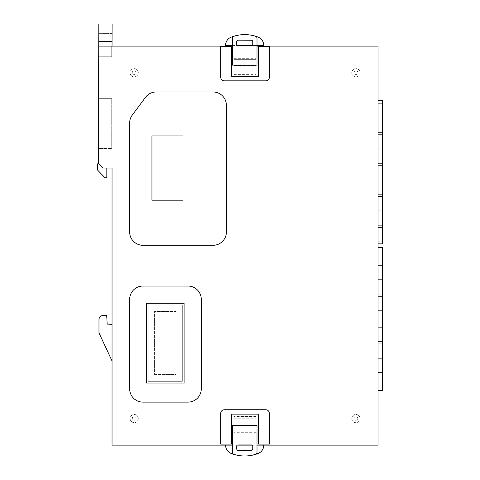 <?xml version="1.0" encoding="UTF-8"?>
<svg xmlns="http://www.w3.org/2000/svg" width="480" height="480" viewBox="0 0 480 480"><rect width="100%" height="100%" fill="white"/><g stroke="black" fill="none" stroke-linecap="round" stroke-linejoin="round"><path stroke-width="0.36" stroke-dasharray="2.4 1.8" d="M360.018 72.738A4.134 4.134 0 0 0 355.884 68.604A4.134 4.134 0 0 0 351.75 72.738A4.134 4.134 0 0 0 355.884 76.872A4.134 4.134 0 0 0 360.018 72.738A4.134 4.134 0 0 0 355.884 68.604A4.134 4.134 0 0 0 351.75 72.738A4.134 4.134 0 0 0 355.884 76.872A4.134 4.134 0 0 0 360.018 72.738A4.134 4.134 0 0 1 355.884 76.872A4.134 4.134 0 0 1 351.75 72.738M138.288 418.548A4.08 4.08 0 0 0 134.208 414.468A4.08 4.08 0 0 0 130.134 418.548A4.08 4.08 0 0 0 134.208 422.628A4.08 4.08 0 0 0 138.288 418.548A4.08 4.08 0 0 0 134.208 414.468A4.08 4.08 0 0 0 130.134 418.548A4.08 4.08 0 0 0 134.208 422.628A4.08 4.08 0 0 0 138.288 418.548A4.08 4.08 0 0 1 134.208 422.628A4.08 4.08 0 0 1 130.134 418.548M359.994 418.548A4.11 4.11 0 0 0 355.884 414.438A4.11 4.11 0 0 0 351.774 418.548A4.11 4.11 0 0 0 355.884 422.658A4.11 4.11 0 0 0 359.994 418.548A4.11 4.11 0 0 0 355.884 414.438A4.11 4.11 0 0 0 351.774 418.548A4.11 4.11 0 0 0 355.884 422.658A4.11 4.11 0 0 0 359.994 418.548A4.11 4.11 0 0 1 355.884 422.658A4.11 4.11 0 0 1 351.774 418.548M138.318 72.738A4.11 4.11 0 0 0 134.208 68.628A4.11 4.11 0 0 0 130.104 72.738A4.11 4.11 0 0 0 134.208 76.842A4.11 4.11 0 0 0 138.318 72.738A4.11 4.11 0 0 0 134.208 68.628A4.11 4.11 0 0 0 130.104 72.738A4.11 4.11 0 0 0 134.208 76.842A4.11 4.11 0 0 0 138.318 72.738A4.11 4.11 0 0 1 134.208 76.842A4.11 4.11 0 0 1 130.104 72.738M225.594 445.146A8.724 8.724 0 0 0 231.108 453.408A36.942 36.942 0 0 0 258.306 453.408A8.868 8.868 0 0 0 263.772 445.146L225.594 445.146L232.41 445.146L232.41 452.214A2.124 2.124 0 0 0 233.952 454.326A35.352 35.352 0 0 0 255.462 454.326A2.118 2.118 0 0 0 257.004 452.214L257.004 445.146L263.772 445.146M257.004 45.45L257.004 38.388A2.118 2.118 0 0 0 255.462 36.276A35.352 35.352 0 0 0 233.952 36.276A2.124 2.124 0 0 0 232.41 38.388L232.41 46.134L257.004 46.134L257.004 45.45L252.144 45.45A1.308 1.308 0 0 0 252.762 44.316L252.762 41.502A1.488 1.488 0 0 0 251.358 40.248L237.978 40.17A1.668 1.668 0 0 0 236.724 41.58L236.646 44.316A1.332 1.332 0 0 0 237.288 45.45L232.41 45.45M237.288 45.45A1.332 1.332 0 0 0 237.978 45.648L251.436 45.648A1.308 1.308 0 0 0 252.144 45.45M252.762 446.262A1.308 1.308 0 0 1 252.762 446.286L252.762 449.1A1.488 1.488 0 0 1 251.358 450.354L237.978 450.432A1.668 1.668 0 0 1 236.724 449.022L236.646 446.286A1.332 1.332 0 0 1 237.288 445.146L252.144 445.146A1.308 1.308 0 0 1 252.762 446.262M231.108 37.194A8.724 8.724 0 0 0 225.594 45.45L263.772 45.45A8.868 8.868 0 0 0 258.306 37.194A36.942 36.942 0 0 0 231.108 37.194M256.128 416.52L233.964 416.52L233.964 430.962L256.128 430.962L256.128 432.294L256.128 430.962L233.964 430.962L233.964 425.082L256.128 425.082L256.128 416.214L233.964 416.214L233.964 425.082L256.128 425.082L256.128 430.962L256.128 416.214M378.054 46.134L378.054 445.146L112.044 445.146L112.044 168.054L103.176 168.054L106.824 168.054L103.176 168.054L98.4 163.62L98.742 46.134L378.054 46.134M148.176 381.306L182.316 381.306L182.316 305.052L148.176 305.052L148.176 381.306L148.176 305.052L182.316 305.052L182.316 381.306L148.176 381.306M233.964 74.388L256.128 74.388L256.128 65.52L233.964 65.52L233.964 74.388L233.964 74.082L256.128 74.082L256.128 74.388M233.964 416.52L233.964 416.214M378.054 100.668L378.054 243.87L378.054 100.668L382.488 100.668L382.488 243.87L378.054 243.87M378.054 247.416L378.054 390.618L378.054 247.416L382.488 247.416L382.488 390.618L378.054 390.618M98.742 46.134L112.044 46.134L98.742 46.134L112.044 46.134L98.742 46.134L98.712 56.748L98.778 33.36L98.754 41.454L112.056 41.496L98.754 41.454L112.056 41.496L112.08 33.402L112.104 24.036L98.808 24L98.754 41.454M98.442 148.53L98.592 98.658L98.442 148.53L111.702 148.53L98.442 148.53M112.044 324.318L112.044 360.954L112.044 324.318L107.166 324.114L106.698 315.246L103.176 315.48A4.2 4.2 0 0 0 98.976 319.68L98.976 332.928L112.044 360.954M256.128 71.868L233.964 71.868L233.964 59.64L256.128 59.64L233.964 59.64L233.964 58.308L233.964 65.52L256.128 65.52L256.128 58.308L256.128 74.082M233.964 71.868L233.964 74.082M233.964 425.196L256.128 425.196M257.004 445.146L257.004 425.466L232.41 425.466L232.41 445.146M232.41 46.134L232.41 65.136L257.004 65.136L257.004 46.134M258.348 414.114L258.54 444.096L269.394 444.096L269.352 413.304A3.546 3.546 0 0 0 265.806 409.758L224.286 409.758A3.546 3.546 0 0 0 220.74 413.304L220.704 444.096L231.552 444.096L231.744 414.114L258.348 414.114M220.704 46.506L220.74 77.298A3.546 3.546 0 0 0 224.286 80.844L265.806 80.844A3.546 3.546 0 0 0 269.352 77.298L269.394 46.506L258.54 46.506L258.348 76.488L231.744 76.488L231.552 46.506L220.704 46.506M111.702 56.748L111.702 46.134L111.702 56.748L98.712 56.748L111.702 56.748M112.044 46.134L112.056 41.496M98.4 163.62L103.176 168.054L98.4 163.62L97.512 163.86L97.512 169.992L105.048 177.792L105.936 177.81L106.824 176.922L106.824 168.054M112.08 33.402L98.778 33.36L112.08 33.402M111.702 98.658L98.592 98.658L111.702 98.658L111.702 148.53L111.702 98.658M154.59 374.592L175.902 374.592L175.902 311.466L154.59 311.466L154.59 374.592L175.902 374.592L175.902 311.466L154.59 311.466L154.59 374.592M256.128 65.406L233.964 65.406M256.128 432.294L233.964 432.294L256.128 432.294M201.276 388.83L201.276 299.34A13.302 13.302 0 0 0 187.974 286.038L142.95 286.038A13.302 13.302 0 0 0 129.648 299.34L129.648 388.83A13.302 13.302 0 0 0 142.95 402.132L187.974 402.132A13.302 13.302 0 0 0 201.276 388.83M213.084 91.98L156.168 91.98A13.302 13.302 0 0 0 145.506 97.332L132.282 115.068A13.302 13.302 0 0 0 129.648 123.018L129.648 232.002A13.302 13.302 0 0 0 142.95 245.298L213.084 245.298A13.302 13.302 0 0 0 226.386 232.002L226.386 105.282A13.302 13.302 0 0 0 213.084 91.98M382.488 117.072L382.488 103.326L382.488 117.072L378.054 117.072L378.054 103.326L382.488 103.326L378.054 103.326L378.054 117.072L382.488 117.072M382.488 148.104L382.488 134.358L382.488 148.104L378.054 148.104L378.054 134.358L382.488 134.358L378.054 134.358L378.054 148.104L382.488 148.104M382.488 179.136L382.488 165.396L382.488 179.136L378.054 179.136L378.054 165.396L382.488 165.396L378.054 165.396L378.054 179.136L382.488 179.136M382.488 210.174L382.488 196.428L382.488 210.174L378.054 210.174L378.054 196.428L382.488 196.428L378.054 196.428L378.054 210.174L382.488 210.174M382.488 241.206L382.488 227.466L382.488 241.206L378.054 241.206L378.054 227.466L382.488 227.466L378.054 227.466L378.054 241.206L382.488 241.206M382.488 225.69L382.488 211.944L382.488 225.69L378.054 225.69L378.054 211.944L382.488 211.944L378.054 211.944L378.054 225.69L382.488 225.69M382.488 194.658L382.488 180.912L382.488 194.658L378.054 194.658L378.054 180.912L382.488 180.912L378.054 180.912L378.054 194.658L382.488 194.658M382.488 163.62L382.488 149.88L382.488 163.62L378.054 163.62L378.054 149.88L382.488 149.88L378.054 149.88L378.054 163.62L382.488 163.62M382.488 132.588L382.488 118.842L382.488 132.588L378.054 132.588L378.054 118.842L382.488 118.842L378.054 118.842L378.054 132.588L382.488 132.588M382.488 263.82L382.488 250.074L382.488 263.82L378.054 263.82L378.054 250.074L382.488 250.074L378.054 250.074L378.054 263.82L382.488 263.82M382.488 294.852L382.488 281.112L382.488 294.852L378.054 294.852L378.054 281.112L382.488 281.112L378.054 281.112L378.054 294.852L382.488 294.852M382.488 325.89L382.488 312.144L382.488 325.89L378.054 325.89L378.054 312.144L382.488 312.144L378.054 312.144L378.054 325.89L382.488 325.89M382.488 356.922L382.488 343.176L382.488 356.922L378.054 356.922L378.054 343.176L382.488 343.176L378.054 343.176L378.054 356.922L382.488 356.922M382.488 387.954L382.488 374.214L382.488 387.954L378.054 387.954L378.054 374.214L382.488 374.214L378.054 374.214L378.054 387.954L382.488 387.954M382.488 372.438L382.488 358.698L382.488 372.438L378.054 372.438L378.054 358.698L382.488 358.698L378.054 358.698L378.054 372.438L382.488 372.438M382.488 341.406L382.488 327.66L382.488 341.406L378.054 341.406L378.054 327.66L382.488 327.66L378.054 327.66L378.054 341.406L382.488 341.406M382.488 310.368L382.488 296.628L382.488 310.368L378.054 310.368L378.054 296.628L382.488 296.628L378.054 296.628L378.054 310.368L382.488 310.368M382.488 279.336L382.488 265.59L382.488 279.336L378.054 279.336L378.054 265.59L382.488 265.59L378.054 265.59L378.054 279.336L382.488 279.336M233.964 58.308L256.128 58.308L233.964 58.308M237.288 445.146A1.332 1.332 0 0 1 237.978 444.954L251.436 444.954A1.308 1.308 0 0 1 252.144 445.146M146.4 383.082L184.086 383.082L184.086 303.276L146.4 303.276L146.4 383.082M151.944 200.196L182.976 200.196L182.976 135.912L151.944 135.912L151.944 200.196M357.804 72.738C358.482 70.458 353.286 70.458 353.97 72.738C353.286 75.012 358.482 75.012 357.804 72.738M136.074 418.548C136.734 416.34 131.688 416.34 132.348 418.548C131.688 420.756 136.734 420.756 136.074 418.548M357.774 418.548C358.446 416.304 353.322 416.304 353.994 418.548C353.322 420.792 358.446 420.792 357.774 418.548M136.104 72.738C136.776 70.488 131.646 70.488 132.318 72.738C131.646 74.982 136.776 74.982 136.104 72.738M233.964 418.734L256.128 418.734"/><path stroke-width="0.72" d="M263.772 445.146A8.868 8.868 0 0 1 258.306 453.408A36.942 36.942 0 0 1 231.108 453.408A8.724 8.724 0 0 1 225.594 445.146M257.004 452.214A2.118 2.118 0 0 1 255.462 454.326A35.352 35.352 0 0 1 233.952 454.326A2.124 2.124 0 0 1 232.41 452.214L232.41 425.466L257.004 425.466L257.004 452.214M257.004 38.316A2.118 2.118 0 0 0 255.462 36.276A35.352 35.352 0 0 0 233.952 36.276A2.124 2.124 0 0 0 232.41 38.388L232.41 65.136L257.004 65.136L257.004 38.388A2.118 2.118 0 0 0 257.004 38.316M252.762 44.34A1.308 1.308 0 0 1 251.436 45.648L237.978 45.648A1.332 1.332 0 0 1 236.646 44.316L236.724 41.58A1.668 1.668 0 0 1 237.978 40.17L251.358 40.248A1.488 1.488 0 0 1 252.762 41.502L252.762 44.316A1.308 1.308 0 0 1 252.762 44.34M252.762 446.262A1.308 1.308 0 0 1 252.762 446.286L252.762 449.1A1.488 1.488 0 0 1 251.358 450.354L237.978 450.432A1.668 1.668 0 0 1 236.724 449.022L236.646 446.286A1.332 1.332 0 0 1 237.978 444.954L251.436 444.954A1.308 1.308 0 0 1 252.762 446.262M257.004 45.45L263.772 45.45A8.868 8.868 0 0 0 258.306 37.194A36.942 36.942 0 0 0 231.108 37.194A8.724 8.724 0 0 0 225.594 45.45L232.41 45.45M257.004 46.134L378.054 46.134L378.054 445.146L257.004 445.146M232.41 445.146L112.044 445.146L112.044 168.054L103.176 168.054L98.4 163.62L98.742 46.134L232.41 46.134M98.742 46.134L98.808 24L112.104 24.036L112.044 46.134M187.974 402.132A13.302 13.302 0 0 0 201.276 388.83L201.276 299.34A13.302 13.302 0 0 0 187.974 286.038L142.95 286.038A13.302 13.302 0 0 0 129.648 299.34L129.648 388.83A13.302 13.302 0 0 0 142.95 402.132L187.974 402.132M226.386 105.282A13.302 13.302 0 0 0 213.084 91.98L156.168 91.98A13.302 13.302 0 0 0 145.506 97.332L132.282 115.068A13.302 13.302 0 0 0 129.648 123.018L129.648 232.002A13.302 13.302 0 0 0 142.95 245.298L213.084 245.298A13.302 13.302 0 0 0 226.386 232.002L226.386 105.282M378.054 243.87L382.488 243.87L382.488 100.668L378.054 100.668M378.054 390.618L382.488 390.618L382.488 247.416L378.054 247.416M112.056 41.496L98.754 41.454M106.824 168.054L106.824 176.922L105.936 177.81L105.048 177.792L97.512 169.992L97.512 163.86L98.4 163.62M112.044 360.954L98.976 332.928L98.976 319.68A4.2 4.2 0 0 1 103.176 315.48L106.698 315.246L107.166 324.114L112.044 324.318M258.54 444.096L269.394 444.096L269.352 413.304A3.546 3.546 0 0 0 265.806 409.758L224.286 409.758A3.546 3.546 0 0 0 220.74 413.304L220.704 444.096L231.552 444.096L231.744 414.114L258.348 414.114L258.54 444.096M220.74 77.298A3.546 3.546 0 0 0 224.286 80.844L265.806 80.844A3.546 3.546 0 0 0 269.352 77.298L269.394 46.506L258.54 46.506L258.348 76.488L231.744 76.488L231.552 46.506L220.704 46.506L220.74 77.298M184.086 303.276L184.086 383.082L146.4 383.082L146.4 303.276L184.086 303.276M151.944 135.912L151.944 200.196L182.976 200.196L182.976 135.912L151.944 135.912M237.288 45.45L252.144 45.45M252.144 445.146L237.288 445.146"/></g></svg>
